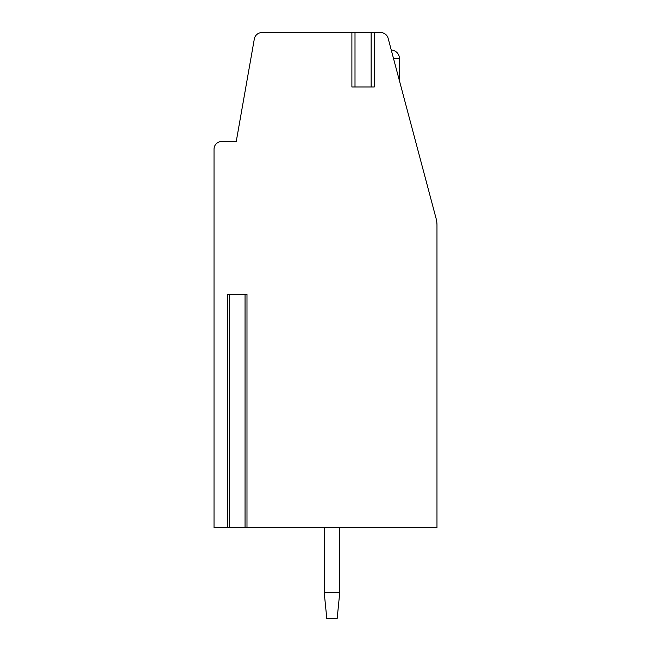 <?xml version="1.0" encoding="UTF-8"?>
<svg xmlns="http://www.w3.org/2000/svg" width="651" height="651" viewBox="0 0 651 651"><rect width="100%" height="100%" fill="white"/><g stroke="black" fill="none" stroke-linecap="round" stroke-linejoin="round"><path stroke-width="0.98" d="M374.235 32.55L380.632 32.55A7.779 7.779 0 0 1 388.142 38.328L436.105 218.524A25.926 25.926 0 0 1 436.976 225.189L436.976 527.717L246.989 527.717L246.989 294.39L227.728 294.39L227.728 527.717L214.024 527.717L214.024 149.209A7.779 7.779 0 0 1 221.804 141.438L236.256 141.438L254.321 38.979A7.779 7.779 0 0 1 261.979 32.55L351.898 32.55L351.898 86.99L374.235 86.99L374.235 32.55L351.898 32.55M246.989 527.717L227.728 527.717M393.505 58.476L391.267 50.054A8.422 8.422 0 0 1 399.405 58.476L393.505 58.476M326.794 618.45L324.206 592.524L339.757 592.524L337.169 618.45L326.794 618.45M339.757 592.524L339.757 527.717M324.206 527.717L324.206 592.524M355.007 32.55L355.007 86.99M371.127 32.55L371.127 86.99M245.045 294.39L245.045 527.717M229.673 294.39L229.673 527.717M399.405 80.643L399.405 58.476"/></g></svg>
